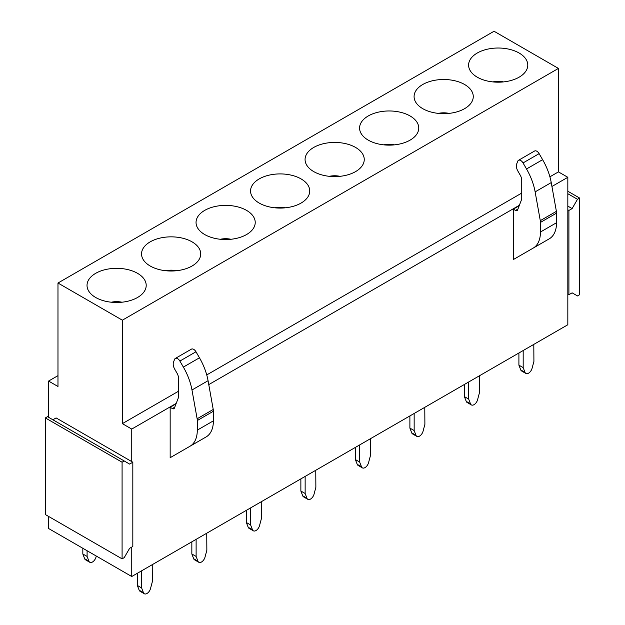 <?xml version="1.0" encoding="UTF-8"?>
<svg xmlns="http://www.w3.org/2000/svg" width="625" height="625" viewBox="0 0 625 625"><rect width="100%" height="100%" fill="white"/><g stroke="black" fill="none" stroke-linecap="round" stroke-linejoin="round"><path stroke-width="0.94" d="M494.055 31.25L558.438 68.422L122.359 320.188L57.977 283.023L494.055 31.25M469.797 69.914A29.594 17.086 180 0 1 489.859 48.711A29.594 17.086 180 0 1 526.586 60.297A29.594 17.086 180 0 1 525.969 70.992A29.594 17.086 180 0 1 498.187 82.188A29.594 17.086 180 0 1 470.414 70.992A29.594 17.086 180 0 1 469.797 69.914M472.07 91.766A29.594 17.086 180 0 1 471.453 102.469A29.594 17.086 180 0 1 443.68 113.664A29.594 17.086 180 0 1 415.898 102.469A29.594 17.086 180 0 1 415.281 101.391A29.594 17.086 180 0 1 435.352 80.188A29.594 17.086 180 0 1 472.07 91.766M417.562 123.242A29.594 17.086 180 0 1 416.945 133.938A29.594 17.086 180 0 1 389.172 145.133A29.594 17.086 180 0 1 361.391 133.938A29.594 17.086 180 0 1 360.773 132.859A29.594 17.086 180 0 1 380.836 111.656A29.594 17.086 180 0 1 417.562 123.242M363.055 154.711A29.594 17.086 180 0 1 362.438 165.406A29.594 17.086 180 0 1 334.656 176.602A29.594 17.086 180 0 1 306.883 165.406A29.594 17.086 180 0 1 306.266 164.328A29.594 17.086 180 0 1 326.328 143.125A29.594 17.086 180 0 1 363.055 154.711M308.539 186.18A29.594 17.086 180 0 1 307.922 196.883A29.594 17.086 180 0 1 280.148 208.078A29.594 17.086 180 0 1 252.367 196.883A29.594 17.086 180 0 1 251.75 195.805A29.594 17.086 180 0 1 271.82 174.602A29.594 17.086 180 0 1 308.539 186.18M254.031 217.656A29.594 17.086 180 0 1 253.414 228.352A29.594 17.086 180 0 1 225.641 239.547A29.594 17.086 180 0 1 197.859 228.352A29.594 17.086 180 0 1 197.242 227.273A29.594 17.086 180 0 1 217.305 206.07A29.594 17.086 180 0 1 254.031 217.656M199.523 249.125A29.594 17.086 180 0 1 198.906 259.82A29.594 17.086 180 0 1 171.125 271.016A29.594 17.086 180 0 1 143.352 259.82A29.594 17.086 180 0 1 142.734 258.742A29.594 17.086 180 0 1 162.797 237.539A29.594 17.086 180 0 1 199.523 249.125M145.008 280.594A29.594 17.086 180 0 1 144.391 291.297A29.594 17.086 180 0 1 116.617 302.492A29.594 17.086 180 0 1 88.836 291.297A29.594 17.086 180 0 1 88.219 290.219A29.594 17.086 180 0 1 108.289 269.016A29.594 17.086 180 0 1 145.008 280.594M132.82 462.219L132.82 546.469L129.602 548.328L124.234 557.625L122.086 558.859L122.086 462.219L124.234 460.977L129.602 464.078L132.82 462.219L131.75 461.594L131.75 429.07L122.359 423.648L122.359 320.188M568.906 294.703L568.906 210.445L572.125 208.586L577.484 199.297L579.633 198.055L579.633 294.703L577.484 295.938L572.125 292.844L568.906 294.703L567.828 294.078L567.828 324.75L131.75 576.516L131.75 547.094M567.828 294.078L567.828 177.305L551.93 186.484M519.375 205.273L208.773 384.602M176.219 403.398L131.75 429.07M513.32 209.156L513.32 259.57L533.156 248.125A35.211 20.328 60 0 1 533.156 248.125L549.258 238.828A35.211 20.328 60 0 0 556.547 222.719L556.555 213.125A9.102 5.258 -120 0 0 556.391 211.352L551.234 182.586A45.523 26.281 60 0 0 542.617 159.68L539.133 153.648A4.555 2.625 -120 0 0 534.586 151.016L518.492 160.312A4.555 2.625 -120 0 0 517.742 161.234L516.688 163.961A7.586 4.383 -120 0 0 517.938 171.18L520.156 175.031A7.586 4.383 -120 0 1 521.734 180.32L521.734 199.148L517.57 209.977A3.031 1.75 -120 0 1 517.07 210.594A3.031 1.75 -120 0 1 515.547 210.445L513.32 209.156L519.188 205.773M170.164 407.281L170.164 457.695L206.094 436.953A35.211 20.328 60 0 1 206.094 436.953A35.211 20.328 60 0 0 213.391 420.844L213.391 411.242A9.102 5.258 -120 0 0 213.227 409.477L208.07 380.703A45.523 26.281 60 0 0 199.461 357.797L195.977 351.766A4.555 2.625 -120 0 0 191.43 349.141L175.328 358.43A4.555 2.625 -120 0 0 174.586 359.352L173.531 362.078A7.586 4.383 -120 0 0 174.781 369.305L177 373.148A7.586 4.383 -120 0 1 178.57 378.438L178.57 397.266L174.406 408.102A3.031 1.75 -120 0 1 173.906 408.719A3.031 1.75 -120 0 1 172.391 408.562L170.164 407.281L176.023 403.891M567.828 177.305L558.438 171.883L558.438 68.422M131.75 576.516L48.586 528.508L48.586 516.422M48.586 417.305L48.586 381.062L57.977 386.484L57.977 283.023M57.977 375.641L48.586 381.062M558.438 171.883L549.906 176.812M521.734 193.078L206.742 374.93M178.57 391.195L122.359 423.648M131.75 461.594L56.094 417.922L52.875 419.781M503.5 81.914A14.797 8.539 0 0 0 492.883 81.914M448.984 113.383A14.797 8.539 0 0 0 438.375 113.383M394.477 144.859A14.797 8.539 0 0 0 383.859 144.859M339.969 176.328A14.797 8.539 0 0 0 329.352 176.328M285.453 207.797A14.797 8.539 0 0 0 274.844 207.797M230.945 239.273A14.797 8.539 0 0 0 220.328 239.273M176.438 270.742A14.797 8.539 0 0 0 165.82 270.742M121.922 302.211A14.797 8.539 0 0 0 111.305 302.211M539.133 153.648L523.039 162.938L526.523 168.969A45.523 26.281 60 0 1 535.133 191.875L551.234 182.586M556.547 222.719L540.453 232.016L540.453 222.414A9.102 5.258 -120 0 0 540.289 220.648L535.133 191.875M540.453 232.016A35.211 20.328 60 0 1 533.164 248.125L549.258 238.828M523.039 162.938A4.555 2.625 -120 0 0 518.492 160.312M195.977 351.766L179.883 361.062L183.367 367.094A45.523 26.281 60 0 1 191.977 389.992L208.07 380.703M213.391 420.844L197.297 430.133L197.297 420.539A9.102 5.258 -120 0 0 197.133 418.766L191.977 389.992M197.297 430.133A35.211 20.328 60 0 1 190 446.242L206.102 436.953M179.883 361.062A4.555 2.625 -120 0 0 175.328 358.43M579.633 198.055L567.828 191.242M577.484 199.297L567.828 193.719M572.125 208.586L567.828 206.109M568.906 210.445L567.828 209.828M122.086 558.859L45.367 514.57L45.367 417.922L47.516 416.68L124.234 460.977M122.086 462.219L45.367 417.922M88.93 561.195L84.656 558.734A5.312 3.07 120 0 0 85.531 559.812L89.805 562.281A5.312 3.07 120 0 1 88.93 561.195L87.094 556.445L87.094 550.742M89.805 562.281A5.312 3.07 120 0 0 95.992 557.117L96.281 556.047M87.094 556.445L82.828 553.977L82.828 548.273M84.656 558.734L82.828 553.977M525.016 372.367L520.742 369.906A5.312 3.07 120 0 0 521.617 370.984L525.891 373.453A5.312 3.07 120 0 1 525.016 372.367L523.18 367.617L523.18 350.648M525.891 373.453A5.312 3.07 120 0 0 532.078 368.289L533.914 361.414L533.805 344.391M523.18 367.617L518.906 365.148L518.906 352.992M520.742 369.906L518.906 365.148M470.5 403.844L466.234 401.375A5.312 3.07 120 0 0 467.109 402.453L471.375 404.922A5.312 3.07 120 0 1 470.5 403.844L468.672 399.086L468.672 382.125M471.375 404.922A5.312 3.07 120 0 0 477.57 399.766L479.398 392.891L479.297 375.859M468.672 399.086L464.398 396.617L464.398 384.461M466.234 401.375L464.398 396.617M415.992 435.313L411.719 432.852A5.312 3.07 120 0 0 412.594 433.93L416.867 436.391A5.312 3.07 120 0 1 415.992 435.313L414.156 430.555L414.156 413.594M416.867 436.391A5.312 3.07 120 0 0 423.055 431.234L424.891 424.359L424.781 407.336M414.156 430.555L409.891 428.094L409.891 415.938M411.719 432.852L409.891 428.094M361.484 466.781L357.211 464.32A5.312 3.07 120 0 0 358.086 465.398L362.359 467.867A5.312 3.07 120 0 1 361.484 466.781L359.648 462.031L359.648 445.062M362.359 467.867A5.312 3.07 120 0 0 368.547 462.703L370.383 455.828L370.273 438.805M359.648 462.031L355.375 459.562L355.375 447.406M357.211 464.32L355.375 459.562M306.969 498.258L302.703 495.789A5.312 3.07 120 0 0 303.578 496.867L307.844 499.336A5.312 3.07 120 0 1 306.969 498.258L305.141 493.5L305.141 476.539M307.844 499.336A5.312 3.07 120 0 0 314.039 494.18L315.867 487.305L315.766 470.273M305.141 493.5L300.867 491.031L300.867 478.875M302.703 495.789L300.867 491.031M252.461 529.727L248.188 527.266A5.312 3.07 120 0 0 249.062 528.344L253.336 530.805A5.312 3.07 120 0 1 252.461 529.727L250.625 524.969L250.625 508.008M253.336 530.805A5.312 3.07 120 0 0 259.523 525.648L261.359 518.773L261.25 501.75M250.625 524.969L246.359 522.508L246.359 510.352M248.188 527.266L246.359 522.508M197.953 561.195L193.68 558.734A5.312 3.07 120 0 0 194.555 559.812L198.828 562.281A5.312 3.07 120 0 1 197.953 561.195L196.117 556.445L196.117 539.477M198.828 562.281A5.312 3.07 120 0 0 205.016 557.117L206.852 550.242L206.742 533.219M196.117 556.445L191.844 553.977L191.844 541.82M193.68 558.734L191.844 553.977M143.438 592.672L139.172 590.203A5.312 3.07 120 0 0 140.047 591.281L144.312 593.75A5.312 3.07 120 0 1 143.438 592.672L141.609 587.914L141.609 570.953M144.312 593.75A5.312 3.07 120 0 0 150.508 588.594L152.336 581.719L152.234 564.688M141.609 587.914L137.336 585.445L137.336 573.289M139.172 590.203L137.336 585.445M526.523 168.969L542.617 159.68M556.391 211.352L540.289 220.648M556.555 213.125L540.453 222.414M517.914 209.078L515.547 210.445M183.367 367.094L199.461 357.797M213.227 409.477L197.133 418.766M213.391 411.242L197.297 420.539M174.75 407.203L172.391 408.562"/></g></svg>
